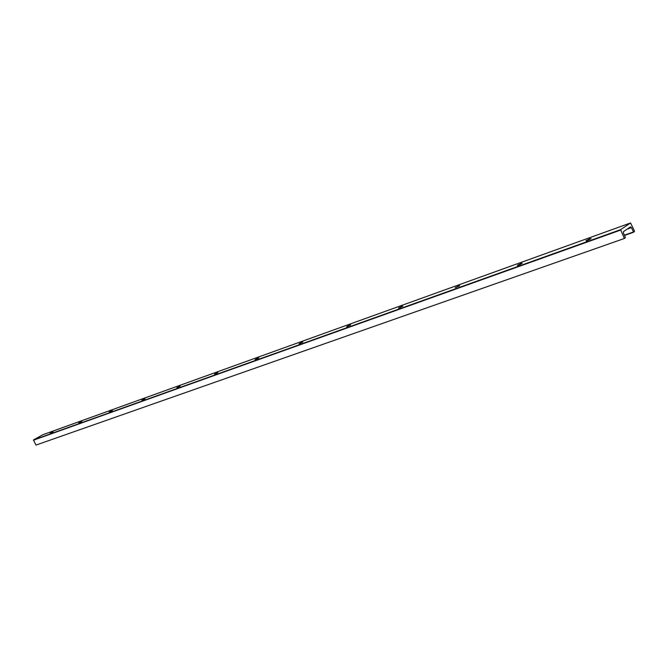 <?xml version="1.0" encoding="UTF-8"?>
<svg xmlns="http://www.w3.org/2000/svg" width="668" height="668" viewBox="0 0 668 668"><rect width="100%" height="100%" fill="white"/><g stroke="black" fill="none" stroke-linecap="round" stroke-linejoin="round"><path stroke-width="1" d="M589.969 238.66L591.021 238.635C588.082 240.296 586.42 240.948 586.036 240.597L589.969 238.66M586.053 240.864L591.096 238.576M633.673 232.197L624.505 235.428L633.698 232.188L631.427 227.613L630.467 226.895L623.503 231.579L623.411 233.023L625.415 237.424L624.58 238.409L36.072 445.047M633.698 232.188L634.55 231.203L630.567 222.962L620.589 229.658L624.263 238.209M42.794 434.743L33.492 439.936L35.838 444.938M50.451 433.19L53.139 431.829M521.257 263.367L522.151 263.351C519.462 264.904 517.892 265.538 517.441 265.263L521.257 263.367M517.491 265.488L522.192 263.317M458.924 285.779L455.217 287.641L458.924 285.779M455.217 287.641L459.701 285.762M402.128 306.203L398.52 308.023L402.128 306.203M398.629 308.182L402.779 306.211M350.166 324.882L346.642 326.677L350.166 324.882M346.784 326.802L350.7 324.915M302.437 342.049L299.005 343.803L302.437 342.049M299.164 343.895L302.871 342.091M258.441 357.864L255.093 359.584L258.441 357.864M255.268 359.66L258.8 357.931M217.768 372.485L214.503 374.18L217.768 372.485M214.695 374.23L217.843 372.635M180.051 386.054L176.861 387.707L180.051 386.054M177.07 387.732L180.118 386.196M144.973 398.662L141.858 400.282L144.973 398.662M142.084 400.299L145.048 398.804M112.274 410.419L109.226 412.006L112.274 410.419M109.468 412.006L112.399 410.536M81.721 421.408L78.732 422.961L81.721 421.408M78.991 422.944L81.797 421.533M53.098 431.695L50.184 433.215L53.098 431.695M620.555 230.093L33.425 440.212M633.414 231.971L624.388 235.161M631.427 227.613L627.093 229.157M630.567 222.962L42.752 434.768M620.589 229.658L33.492 439.936M42.769 434.751L630.6 222.953"/></g></svg>
